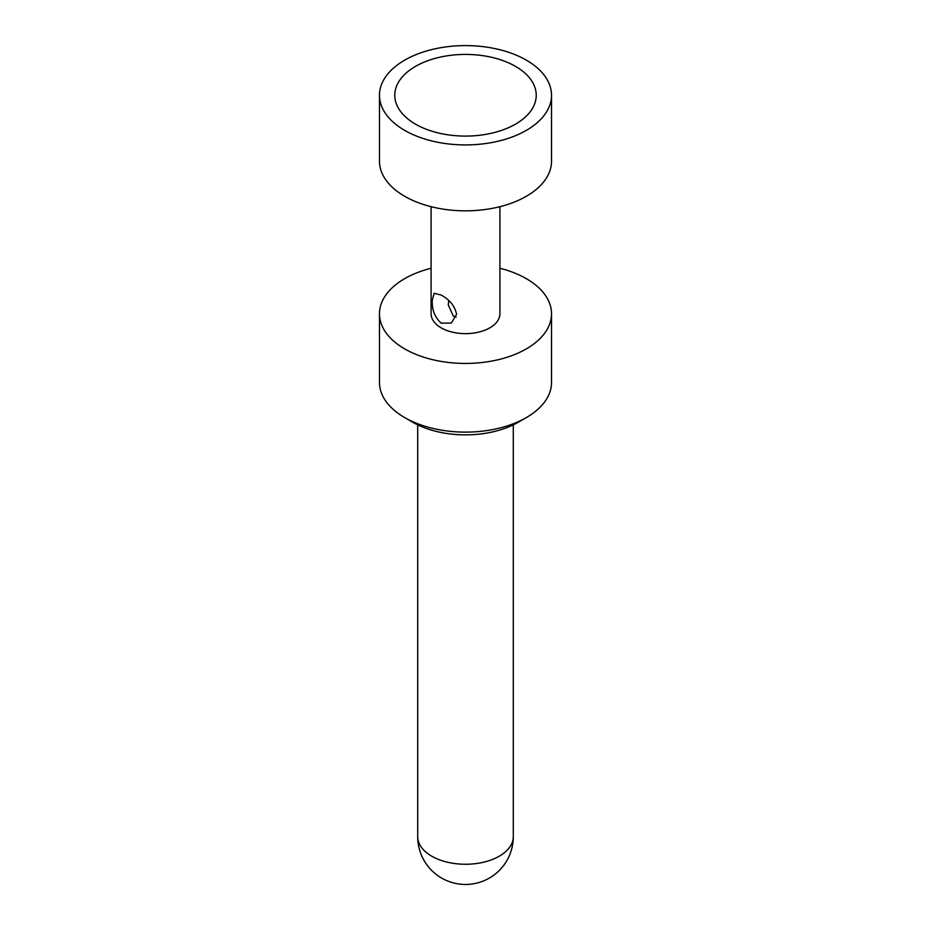 <?xml version="1.0" encoding="UTF-8"?>
<svg xmlns="http://www.w3.org/2000/svg" width="931" height="931" viewBox="0 0 931 931"><rect width="100%" height="100%" fill="white"/><g stroke="black" fill="none" stroke-linecap="round" stroke-linejoin="round"><path stroke-width="1.4" d="M526.329 417.577L518.218 422.255A74.55 43.047 180 0 1 412.782 422.255L404.671 417.577A86.024 49.669 180 0 0 526.329 417.577A86.024 49.669 180 0 0 551.524 382.455L551.524 313.782A86.024 49.669 180 0 1 498.422 359.657A86.024 49.669 180 0 1 404.671 348.892A86.024 49.669 0 0 1 379.476 313.782A86.024 49.669 0 0 1 431.088 268.256M379.476 313.782L379.476 382.455A86.024 49.669 0 0 0 404.671 417.577L412.782 422.255M551.524 313.782A86.024 49.669 180 0 0 526.329 278.66A86.024 49.669 0 0 0 499.912 268.256M431.088 206.694L431.088 313.782A34.412 19.865 0 0 0 441.166 327.828A34.412 19.865 180 0 0 478.662 332.134A34.412 19.865 180 0 0 499.912 313.782L499.912 206.694M441.166 323.138C434.789 317.355 431.821 309.697 432.263 300.189L434.137 293.288L441.166 295.046C449.638 299.642 454.782 306.043 456.597 314.236L451.337 323.08L441.166 323.138M448.684 300.573L448.3 304.984L453.339 316.121L456.167 317.122M551.524 95.265L551.524 161.168A86.024 49.669 180 0 1 498.422 207.054A86.024 49.669 180 0 1 404.671 196.29A86.024 49.669 0 0 1 379.476 161.168L379.476 95.265A86.024 49.669 0 0 0 404.671 130.375A86.024 49.669 180 0 0 498.422 141.14A86.024 49.669 180 0 0 551.524 95.265A86.024 49.669 180 0 0 526.329 60.143A86.024 49.669 0 0 0 432.578 49.378A86.024 49.669 0 0 0 379.476 95.265M515.518 66.38A70.733 40.836 0 0 0 423.209 62.528A70.733 40.836 0 0 0 403.309 114.711A70.733 40.836 0 0 0 415.482 124.137A70.733 40.836 180 0 0 527.691 114.711A70.733 40.836 180 0 0 515.518 66.38M513.295 836.655A47.795 47.795 0 0 1 441.608 878.049A47.795 47.795 0 0 1 417.705 836.655A47.795 27.593 0 0 0 431.705 856.171A47.795 27.593 180 0 0 483.794 862.153A47.795 27.593 180 0 0 513.295 836.655L513.295 424.862M417.705 836.655L417.705 424.862"/></g></svg>
